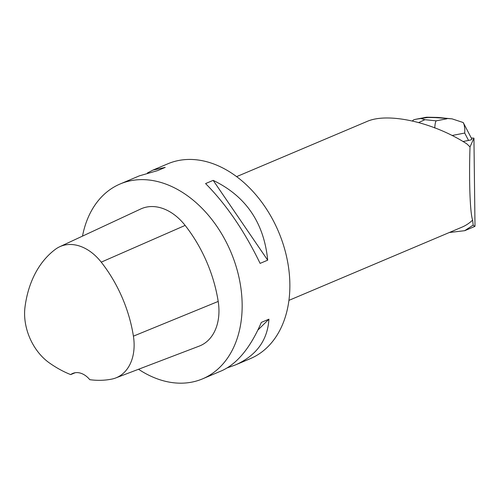 <?xml version="1.0" encoding="UTF-8"?>
<svg xmlns="http://www.w3.org/2000/svg" width="500" height="500" viewBox="0 0 500 500"><rect width="100%" height="100%" fill="white"/><g stroke="black" fill="none" stroke-linecap="round" stroke-linejoin="round"><path stroke-width="0.75" d="M471.844 139.106L471.887 139.169C471.994 139.55 470.881 139.975 468.55 140.438L463.006 141.506M471.287 138.012L473.938 138.144L470.019 146.925C468.9 180.763 470.044 212.869 472.619 220.094A67.169 47.906 67.1 0 1 461.956 227.162L288.931 300.369M473.938 138.144L475 226.262L474.675 226.488L473.181 225.081L464.7 230.688L449.294 232.519M473.181 225.081L472.619 220.094M470.019 146.925L466.844 143.875C433.363 122.225 387.812 112.044 366.856 121.531L236.581 176.65M147.387 172.981L153 170.075L167.844 163.794A105.794 75.456 67.1 0 1 289.844 283.094A105.794 75.456 67.1 0 1 250.294 358.656L235.444 364.938L227.394 367.819M82.5 236.119A105.794 75.456 67.1 0 1 120.15 183.975A105.794 75.456 67.1 0 1 230.869 252.006A105.794 75.456 67.1 0 1 202.6 378.837A105.794 75.456 67.1 0 1 138.519 369.263M267.7 260.175L260.113 263.387C244.4 230.981 226.225 204.381 205.581 183.581L213.169 180.369C245.806 196.1 263.981 222.7 267.7 260.175L213.169 180.369M153 170.075L165.225 167.387L157.631 170.6L139.331 175.863L120.15 183.975M202.6 378.837L221.781 370.719C237.312 363.694 250.506 347.581 261.344 322.388L268.938 319.175C267.531 340.381 256.369 355.637 235.444 364.938M70.675 374.594A117.7 83.95 67.1 0 1 49.25 362.831A47.169 33.644 67.1 0 1 25 307.075A117.7 83.95 67.1 0 1 55.375 249.331A47.169 33.644 67.1 0 1 59.65 246.769A47.169 33.644 67.1 0 1 101.231 262.15A117.7 83.95 67.1 0 1 133.412 336.156A47.169 33.644 67.1 0 1 115.688 377.975A47.169 33.644 67.1 0 1 111.806 379.094A117.7 83.95 67.1 0 1 89.781 379.681A20.15 14.375 67.1 0 0 72.725 373.431A20.15 14.375 67.1 0 0 70.675 374.594L75.175 372.738M59.65 246.769L140.731 208.988A50.375 35.931 67.1 0 1 185.138 225.413A120.906 86.237 67.1 0 1 218.2 301.431A50.375 35.931 67.1 0 1 199.262 346.094L115.688 377.975M268.938 319.175L257.9 330.05M468.55 140.438L464.706 133.056L464.831 129.169L464.15 124.794L463.231 122.544L452.038 118.85L435.644 117.625L438.219 117.463L452.031 118.869M418.706 122.537L424.894 119.694L436.2 120.844C435.469 121.644 434.988 124.038 434.762 128.025M426.169 117.269L427.863 117.475L416.037 119.219L413.844 119.731L412.7 120.562M101.231 262.15L185.138 225.413M133.412 336.156L218.2 301.431M464.706 133.056L452.094 135.488M435.644 117.625L427.863 117.475M421.45 118.706L424.894 119.694M436.2 120.844L446.95 118.775M474.675 226.488L464.738 230.694M471.887 139.169L463.288 122.65M437.575 117.425L426.763 117.212M426.181 117.263L416.05 119.219"/></g></svg>
